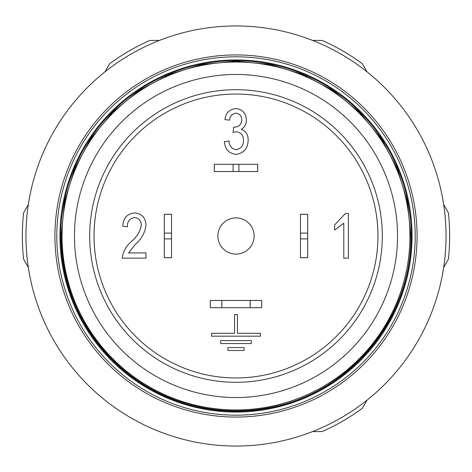 <?xml version="1.0" encoding="UTF-8"?>
<svg xmlns="http://www.w3.org/2000/svg" width="472" height="472" viewBox="0 0 472 472"><rect width="100%" height="100%" fill="white"/><g stroke="black" fill="none" stroke-linecap="round" stroke-linejoin="round"><path stroke-width="0.71" d="M28.314 204.6L23.6 212.772A213.668 213.668 0 0 0 23.6 259.228L28.314 267.4M312.653 431.561L322.081 431.561A213.668 213.668 0 0 0 362.319 408.327L367.033 400.162M443.686 267.4L448.4 259.228A213.668 213.668 0 0 0 448.4 212.772L443.686 204.6M367.033 71.838L362.319 63.673A213.668 213.668 0 0 0 322.081 40.439L312.653 40.439M159.347 40.439L149.919 40.439A213.668 213.668 0 0 0 109.681 63.673L104.967 71.838M236 446.046A210.046 210.046 0 0 0 446.046 236A210.046 210.046 0 0 0 236 25.954A210.046 210.046 0 0 0 25.954 236A210.046 210.046 0 0 0 236 446.046M236 417.071A181.071 181.071 0 0 0 417.071 236A181.071 181.071 0 0 0 236 54.929A181.071 181.071 0 0 0 54.929 236A181.071 181.071 0 0 0 236 417.071M236 56.811A179.189 179.189 0 0 0 56.811 236A179.189 179.189 0 0 0 236 415.189A179.189 179.189 0 0 0 415.189 236A179.189 179.189 0 0 0 236 56.811M236 411.277A175.277 175.277 0 0 0 411.277 236A175.277 175.277 0 0 0 236 60.723A175.277 175.277 0 0 0 60.723 236A175.277 175.277 0 0 0 236 411.277A175.277 175.277 0 0 1 60.723 236A175.277 175.277 0 0 1 236 60.723M254.107 236A18.107 18.107 0 0 1 236 254.107A18.107 18.107 0 0 1 217.893 236A18.107 18.107 0 0 1 236 217.893A18.107 18.107 0 0 1 254.107 236M74.482 236A161.518 161.518 0 0 1 236 74.482A161.518 161.518 0 0 1 397.518 236A161.518 161.518 0 0 1 236 397.518A161.518 161.518 0 0 1 74.482 236M89.692 236A146.308 146.308 0 0 1 236 89.692A146.308 146.308 0 0 1 382.308 236A146.308 146.308 0 0 1 236 382.308A146.308 146.308 0 0 1 89.692 236A146.308 146.308 0 0 1 236 89.692A146.308 146.308 0 0 1 382.308 236M227.929 350.489L244.071 350.489L244.071 347.593L227.929 347.593L227.929 350.489M220.589 343.545L251.411 343.545L251.411 340.648L220.589 340.648L220.589 343.545M234.549 333.279L211.568 333.279L211.568 336.176L260.432 336.176L260.432 333.279L237.451 333.279L237.451 314.529L234.549 314.529L234.549 333.279M128.573 252.915L145.966 252.915L145.966 258.137L122.195 258.137C123.103 251.558 126.154 246.036 131.346 241.564C136.65 237.204 139.977 231.793 141.329 225.327C141.205 220.743 138.921 218.147 134.485 217.545C129.552 218.436 127.192 221.533 127.41 226.825L122.773 226.247C123.056 218.241 127.021 213.792 134.662 212.907C141.948 213.674 145.718 217.846 145.966 225.421C144.892 232.873 141.393 239.145 135.464 244.248L128.573 252.915M348.371 213.492L348.371 258.137L343.793 258.137L343.793 223.221L334.636 230.088L334.636 224.938L345.404 213.492L348.371 213.492M235.935 154.373C228.761 153.353 224.902 149.099 224.365 141.618L229.003 141.04C229.292 145.889 231.622 148.792 236.006 149.736C240.991 148.786 243.487 145.671 243.499 140.396C243.463 135.375 241.05 132.502 236.26 131.759L233.062 132.378L233.646 127.121L234.342 127.186C238.968 126.938 241.44 124.519 241.758 119.929C241.699 116 239.776 113.758 236 113.209C232.077 113.74 229.941 116.059 229.587 120.165L224.943 119.587C225.787 112.955 229.433 109.28 235.87 108.566C242.578 109.433 246.089 113.309 246.402 120.189C246.396 124.171 244.72 127.204 241.369 129.298C246.077 131.316 248.331 134.998 248.136 140.337C247.906 148.527 243.841 153.205 235.935 154.373M238.897 164.297L233.103 164.297L233.103 171.537L238.897 171.537L238.897 164.297L257.73 164.297L257.73 171.537L238.897 171.537M233.103 171.537L214.27 171.537L214.27 164.297L233.103 164.297M307.703 238.897L307.703 257.73L300.463 257.73L300.463 238.897L307.703 238.897L307.703 233.103L300.463 233.103L300.463 238.897M300.463 233.103L300.463 214.27L307.703 214.27L307.703 233.103M171.537 238.897L171.537 257.73L164.297 257.73L164.297 238.897L171.537 238.897L171.537 233.103L164.297 233.103L164.297 238.897M164.297 233.103L164.297 214.27L171.537 214.27L171.537 233.103M221.875 307.703L210.288 307.703L210.288 300.463L221.875 300.463L221.875 307.703L250.125 307.703L250.125 300.463L221.875 300.463M250.125 300.463L261.712 300.463L261.712 307.703L250.125 307.703M241.758 119.929C241.699 116 239.776 113.758 236 113.209M236 59.944A176.056 176.056 0 0 0 59.944 236A176.056 176.056 0 0 0 236 412.056A176.056 176.056 0 0 0 412.056 236A176.056 176.056 0 0 0 236 59.944M62.044 236A173.956 173.956 0 0 1 236 62.044A173.956 173.956 0 0 1 409.956 236A173.956 173.956 0 0 1 236 409.956A173.956 173.956 0 0 1 62.044 236M94.04 236A141.96 141.96 0 0 1 236 94.04A141.96 141.96 0 0 1 377.96 236A141.96 141.96 0 0 1 236 377.96A141.96 141.96 0 0 1 94.04 236M410.805 236L407.442 201.898L397.495 169.106L381.346 138.886L359.605 112.395L333.12 90.659L302.9 74.505L270.108 64.558L236.006 61.195L201.904 64.552L169.112 74.499L138.892 90.653L112.401 112.389L90.659 138.88L74.505 169.1L64.558 201.892L61.195 236C62.221 289.248 82.647 333.556 122.472 368.921C143.051 386.391 166.404 398.521 192.529 405.312C218.695 411.944 244.997 412.563 271.447 407.171C350.666 392.279 412.286 316.588 410.805 236"/></g></svg>
